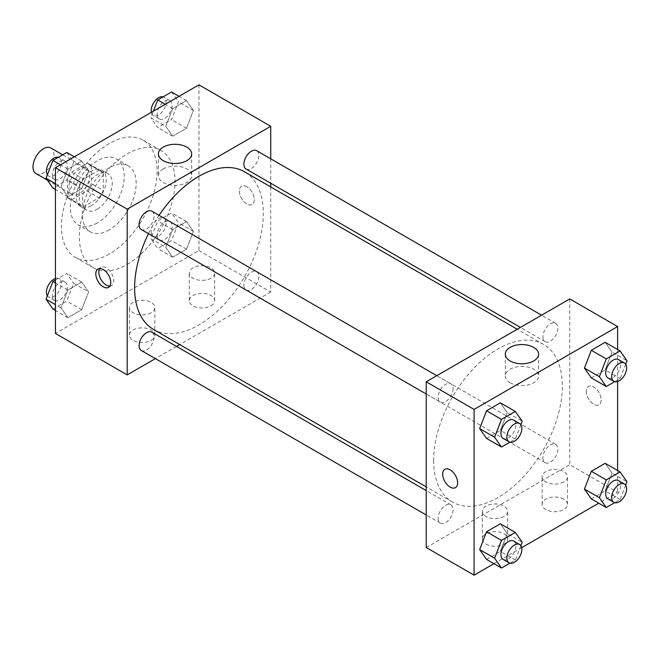 <?xml version="1.0" encoding="UTF-8"?>
<svg xmlns="http://www.w3.org/2000/svg" width="660" height="660" viewBox="0 0 660 660"><rect width="100%" height="100%" fill="white"/><g stroke="black" fill="none" stroke-linecap="round" stroke-linejoin="round"><path stroke-width="0.49" stroke-dasharray="3.3 2.47" d="M36.069 173.621A14.8 8.547 120 0 0 50.869 165.082A14.8 8.547 120 0 0 50.869 147.988M68.888 187.564A14.8 8.547 120 0 0 71.948 194.345A14.8 8.547 120 0 0 86.749 185.798A14.8 8.547 120 0 0 86.749 168.704A14.8 8.547 120 0 0 75.347 172.673A14.8 8.547 120 0 0 68.888 187.564M71.676 172.144L87.021 163.284A20.097 11.599 120 0 1 89.397 164.117A20.097 11.599 120 0 1 91.311 165.759L91.311 183.48A20.097 11.599 120 0 1 87.021 190.905L71.676 199.765A20.097 11.599 120 0 1 69.3 198.924A20.097 11.599 120 0 1 67.386 197.29L67.386 179.569A20.097 11.599 120 0 1 71.676 172.144L83.638 179.05L98.983 170.189L87.021 163.284M87.021 190.905L98.983 197.81L83.638 206.671L71.676 199.765M67.386 197.29L79.349 204.196L79.349 186.475L67.386 179.569M79.349 204.196A20.097 11.599 120 0 0 81.262 205.837A20.097 11.599 120 0 0 83.638 206.671M98.983 197.81A20.097 11.599 120 0 0 103.273 190.385L91.311 183.48M98.983 170.189A20.097 11.599 120 0 1 101.359 171.023A20.097 11.599 120 0 1 103.273 172.664L103.273 190.385M83.638 179.05A20.097 11.599 120 0 0 79.349 186.475M91.311 205.697A21.145 12.21 -60 0 1 80.743 206.745A21.145 12.21 -60 0 1 80.743 182.325A21.145 12.21 -60 0 1 101.887 170.115A21.145 12.21 -60 0 1 105.121 187.06A21.145 12.21 -60 0 1 91.311 205.697M97.292 209.146A21.145 12.21 120 0 0 111.103 190.517A21.145 12.21 120 0 0 107.869 173.572A21.145 12.21 120 0 0 91.567 179.239A21.145 12.21 120 0 0 82.343 200.516A21.145 12.21 120 0 0 86.724 210.194A21.145 12.21 120 0 0 97.292 209.146M103.273 172.664L91.311 165.759M97.292 222.956A38.057 21.978 -60 0 1 78.259 224.846A38.057 21.978 -60 0 1 78.259 180.898A38.057 21.978 -60 0 1 116.325 158.92A38.057 21.978 -60 0 1 122.158 189.42A38.057 21.978 -60 0 1 97.292 222.956M109.255 229.861A38.057 21.978 -60 0 1 90.222 231.751A38.057 21.978 -60 0 1 90.222 187.803A38.057 21.978 -60 0 1 128.287 165.825A38.057 21.978 -60 0 1 134.12 196.325A38.057 21.978 -60 0 1 109.255 229.861M109.255 254.034A67.666 39.064 -60 0 1 75.421 257.384A67.666 39.064 -60 0 1 75.421 179.256A67.666 39.064 -60 0 1 143.088 140.192A67.666 39.064 -60 0 1 153.458 194.411A67.666 39.064 -60 0 1 109.255 254.034M127.198 264.396A67.666 39.064 120 0 0 171.402 204.765A67.666 39.064 120 0 0 161.032 150.546A67.666 39.064 120 0 0 108.883 168.679A67.666 39.064 120 0 0 79.349 236.775A67.666 39.064 120 0 0 93.365 267.745A67.666 39.064 120 0 0 127.198 264.396M198.965 84.843L198.965 250.585L55.432 333.457M88.613 291.918L81.708 309.713L67.897 317.691L60.992 307.865L67.897 290.07L81.708 282.092L88.613 291.918L81.708 309.713L67.897 317.691L60.992 307.865L67.897 290.07L81.708 282.092L88.613 291.918L73.664 283.288L66.759 301.084L52.949 309.061M165.775 247.368L172.681 229.573L186.491 221.595L193.396 231.421L186.491 249.224L172.681 257.194L165.775 247.368L172.681 229.573L186.491 221.595L193.396 231.421L186.491 249.224L172.681 257.194L165.775 247.368L150.826 238.738L157.732 220.935L171.542 212.965L178.447 222.791L171.542 240.587L157.732 248.564L150.826 238.738M165.775 126.382L172.681 108.578L186.491 100.609L193.396 110.426L186.491 128.23L172.681 136.199L165.775 126.382L172.681 108.578L186.491 100.609L193.396 110.426L186.491 128.23L172.681 136.199L165.775 126.382L150.826 117.744L153.376 111.16M60.992 186.871L67.897 169.075L81.708 161.098L88.613 170.923L81.708 188.727L67.897 196.696L60.992 186.871L67.897 169.075L81.708 161.098L88.613 170.923L81.708 188.727L67.897 196.696L60.992 186.871L55.432 183.661M246.807 186.706A10.576 6.105 -120 0 0 241.527 186.178A10.576 6.105 -120 0 0 241.527 198.388A10.576 6.105 -120 0 0 252.095 204.493A10.576 6.105 -120 0 0 253.721 196.02A10.576 6.105 -120 0 0 246.807 186.706A10.576 6.105 60 0 1 253.712 196.02A10.576 6.105 60 0 1 252.095 204.493A10.576 6.105 60 0 1 241.519 198.388A10.576 6.105 60 0 1 241.519 186.186A10.576 6.105 60 0 1 246.807 186.706M270.732 158.821L270.732 183.232M270.732 186.929L270.732 292.017L198.965 250.585M163.284 168.935A16.632 9.603 0 0 0 158.408 175.725A16.632 9.603 0 0 0 175.04 185.328A16.632 9.603 0 0 0 191.672 175.725A16.632 9.603 0 0 0 181.409 166.848A16.632 9.603 0 0 0 163.284 168.935M109.849 286.11A10.576 6.105 -120 0 0 111.573 285.623A10.576 6.105 -120 0 0 111.573 273.413A10.576 6.105 -120 0 0 101.005 267.308A10.576 6.105 -120 0 0 99.709 268.562M210.928 305.827A12.688 7.326 0 0 0 214.64 300.655A12.688 7.326 0 0 0 201.952 293.329A12.688 7.326 0 0 0 189.271 300.655A12.688 7.326 0 0 0 197.101 307.42A12.688 7.326 0 0 0 210.928 305.827M151.115 340.362A12.688 7.326 0 0 0 154.836 335.181A12.688 7.326 0 0 0 142.148 327.855A12.688 7.326 0 0 0 129.459 335.181A12.688 7.326 0 0 0 137.296 341.946A12.688 7.326 0 0 0 151.115 340.362M270.732 292.017L179.726 344.561M176.525 346.409L155.38 358.619M210.928 278.207A12.688 7.326 180 0 1 197.101 279.799A12.688 7.326 180 0 1 189.271 273.025A12.688 7.326 180 0 1 201.952 265.7A12.688 7.326 180 0 1 214.64 273.025A12.688 7.326 180 0 1 210.928 278.207M151.115 312.733A12.688 7.326 180 0 1 137.296 314.325A12.688 7.326 180 0 1 129.459 307.56A12.688 7.326 180 0 1 142.148 300.234A12.688 7.326 180 0 1 154.836 307.56A12.688 7.326 180 0 1 151.115 312.733M141.289 229.49A10.576 6.105 120 0 0 149.432 226.66A10.576 6.105 120 0 0 154.052 216.018A10.576 6.105 120 0 0 151.858 211.175M243.878 285.145A10.576 6.105 120 0 0 246.073 289.988A10.576 6.105 120 0 0 256.641 283.882A10.576 6.105 120 0 0 256.641 271.673A10.576 6.105 120 0 0 248.498 274.51A10.576 6.105 120 0 0 243.878 285.145M141.289 350.485A10.576 6.105 120 0 0 151.858 344.38A10.576 6.105 120 0 0 151.858 332.17M246.073 168.993A10.576 6.105 120 0 0 256.641 162.888A10.576 6.105 120 0 0 256.641 150.686M153.458 329.398A91.006 52.544 120 0 0 244.472 276.853A91.006 52.544 120 0 0 244.472 171.765M159.052 215.333A91.006 52.544 120 0 0 148.483 233.648M433.645 460.383A91.006 52.544 120 0 0 452.496 502.045A91.006 52.544 120 0 0 543.502 449.501A91.006 52.544 120 0 0 543.502 344.413A91.006 52.544 120 0 0 473.377 368.791A91.006 52.544 120 0 0 433.645 460.383M453.082 388.666A10.576 6.105 -60 0 1 448.47 399.308A10.576 6.105 -60 0 1 440.319 402.138A10.576 6.105 -60 0 1 440.319 389.928A10.576 6.105 -60 0 1 450.895 383.823A10.576 6.105 -60 0 1 453.082 388.666M542.916 457.792A10.576 6.105 120 0 0 545.102 462.635A10.576 6.105 120 0 0 555.679 456.53A10.576 6.105 120 0 0 555.679 444.32A10.576 6.105 120 0 0 547.528 447.15A10.576 6.105 120 0 0 542.916 457.792M438.133 518.29A10.576 6.105 120 0 0 440.319 523.132A10.576 6.105 120 0 0 450.895 517.028A10.576 6.105 120 0 0 450.895 504.817A10.576 6.105 120 0 0 442.744 507.647A10.576 6.105 120 0 0 438.133 518.29M542.916 336.798A10.576 6.105 120 0 0 545.102 341.641A10.576 6.105 120 0 0 555.679 335.536A10.576 6.105 120 0 0 555.679 323.326A10.576 6.105 120 0 0 547.528 326.164A10.576 6.105 120 0 0 542.916 336.798M426.228 547.536L569.77 464.665L617.611 492.286L598.744 503.184M569.77 298.922L569.77 464.665M563.788 499.191A12.688 7.326 0 0 0 549.962 497.607A12.688 7.326 0 0 0 542.132 504.372A12.688 7.326 0 0 0 549.962 511.145A12.688 7.326 0 0 0 563.788 509.553A12.688 7.326 0 0 0 567.501 504.372A12.688 7.326 0 0 0 563.788 499.191M486.04 544.079A12.688 7.326 0 0 0 503.984 544.079A12.688 7.326 0 0 0 507.697 538.906A12.688 7.326 0 0 0 495.008 531.581A12.688 7.326 0 0 0 482.32 538.906A12.688 7.326 0 0 0 482.922 541.126A12.688 7.326 0 0 0 486.04 544.079M493.969 563.673L521.697 547.668M507.268 412.632L500.362 402.806L507.268 412.632L500.362 430.427L507.268 412.632L522.217 421.261M486.552 438.405L500.362 430.427L486.552 438.405M612.051 352.135L605.146 342.309L612.051 352.135L605.146 369.93L612.051 352.135L627 360.764M591.327 377.908L605.146 369.93L591.327 377.908M612.051 473.129L605.146 463.303L612.051 473.129L605.146 490.924L612.051 473.129L627 481.759M591.327 498.902L605.146 490.924L591.327 498.902M617.611 349.511L617.611 381.538M617.611 470.506L617.611 492.286M507.268 533.618L500.362 523.801L507.268 533.618L500.362 551.422L507.268 533.618L522.217 542.256M486.552 559.391L500.362 551.422L486.552 559.391M563.788 481.932A12.688 7.326 180 0 1 549.962 483.516A12.688 7.326 180 0 1 542.132 476.751A12.688 7.326 180 0 1 554.812 469.425A12.688 7.326 180 0 1 567.501 476.751A12.688 7.326 180 0 1 563.788 481.932M503.984 516.458A12.688 7.326 180 0 1 490.157 518.051A12.688 7.326 180 0 1 482.32 511.277A12.688 7.326 180 0 1 495.008 503.951A12.688 7.326 180 0 1 507.697 511.277A12.688 7.326 180 0 1 503.984 516.458M586.212 391.289A10.576 6.105 -120 0 0 590.832 401.932A10.576 6.105 -120 0 0 598.975 404.761A10.576 6.105 -120 0 0 598.975 392.551A10.576 6.105 -120 0 0 588.406 386.447A10.576 6.105 -120 0 0 586.212 391.289A10.576 6.105 60 0 1 588.398 386.455A10.576 6.105 60 0 1 598.975 392.56A10.576 6.105 60 0 1 598.975 404.761A10.576 6.105 60 0 1 590.824 401.932A10.576 6.105 60 0 1 586.212 391.289M510.163 382.784A16.632 9.603 0 0 0 528.289 384.862A16.632 9.603 0 0 0 538.552 375.994A16.632 9.603 0 0 0 521.92 366.391A16.632 9.603 0 0 0 505.288 375.994A16.632 9.603 0 0 0 510.163 382.784M455.441 487.633L455.441 487.633A10.576 6.105 -120 0 0 457.636 482.79A10.576 6.105 -120 0 0 453.016 472.147A10.576 6.105 -120 0 0 444.873 469.318L444.873 469.318M520.889 424.677L515.312 439.065L509.899 442.183M503.118 438.388A10.576 6.105 120 0 0 513.694 432.292A10.576 6.105 120 0 0 513.694 420.082M515.312 439.065L500.362 430.427M625.672 364.188L620.095 378.568L614.683 381.686M607.901 377.899A10.576 6.105 120 0 0 618.478 371.795A10.576 6.105 120 0 0 618.478 359.584M620.095 378.568L605.146 369.93M520.889 545.671L515.312 560.051L509.899 563.178M503.118 559.383A10.576 6.105 120 0 0 513.694 553.278A10.576 6.105 120 0 0 513.694 541.076M515.312 560.051L500.362 551.422M625.672 485.174L620.095 499.562L614.683 502.681M607.901 498.886A10.576 6.105 120 0 0 618.478 492.789A10.576 6.105 120 0 0 618.478 480.579M620.095 499.562L605.146 490.924M66.759 152.468L73.664 162.294L66.759 180.089L52.949 188.067M52.379 174.587A10.576 6.105 120 0 0 54.566 179.421A10.576 6.105 120 0 0 65.142 173.316A10.576 6.105 120 0 0 65.142 161.114A10.576 6.105 120 0 0 56.991 163.944A10.576 6.105 120 0 0 52.379 174.587M88.613 170.923L73.664 162.294M81.708 188.727L66.759 180.089M67.897 196.696L55.432 189.494M67.897 169.075L60.481 164.794M81.708 161.098L74.291 156.816M47.371 174.826A10.576 6.105 120 0 0 48.584 175.972A10.576 6.105 120 0 0 59.161 169.868A10.576 6.105 120 0 0 59.161 157.657A10.576 6.105 120 0 0 58.36 157.319M171.542 91.971L178.447 101.797L171.542 119.6L157.732 127.57L150.826 117.744M157.162 114.089A10.576 6.105 120 0 0 159.349 118.924A10.576 6.105 120 0 0 169.925 112.827A10.576 6.105 120 0 0 169.925 100.617A10.576 6.105 120 0 0 161.774 103.447A10.576 6.105 120 0 0 157.162 114.089M193.396 110.426L178.447 101.797M186.491 128.23L171.542 119.6M172.681 136.199L157.732 127.57M172.681 108.578L165.264 104.296M186.491 100.609L179.075 96.327M151.346 112.332A10.576 6.105 120 0 0 153.368 115.475A10.576 6.105 120 0 0 163.944 109.37A10.576 6.105 120 0 0 163.944 97.16A10.576 6.105 120 0 0 163.144 96.822M55.432 280.005L66.759 273.463L73.664 283.288M52.379 295.573A10.576 6.105 120 0 0 54.566 300.415A10.576 6.105 120 0 0 65.142 294.31A10.576 6.105 120 0 0 65.142 282.101A10.576 6.105 120 0 0 56.991 284.938A10.576 6.105 120 0 0 52.379 295.573M81.708 309.713L66.759 301.084M67.897 317.691L55.432 310.489M60.992 307.865L55.432 304.656M67.897 290.07L55.432 282.868M81.708 282.092L66.759 273.463M47.371 295.812A10.576 6.105 120 0 0 48.584 296.959A10.576 6.105 120 0 0 59.161 290.862A10.576 6.105 120 0 0 59.161 278.652A10.576 6.105 120 0 0 55.432 278.462M157.162 235.084A10.576 6.105 120 0 0 159.349 239.918A10.576 6.105 120 0 0 169.925 233.813A10.576 6.105 120 0 0 169.925 221.611A10.576 6.105 120 0 0 161.774 224.441A10.576 6.105 120 0 0 157.162 235.084M193.396 231.421L178.447 222.791M186.491 249.224L171.542 240.587M172.681 257.194L157.732 248.564M172.681 229.573L157.732 220.935M186.491 221.595L171.542 212.965M151.181 231.627A10.576 6.105 120 0 0 153.368 236.47A10.576 6.105 120 0 0 163.944 230.365A10.576 6.105 120 0 0 163.944 218.155A10.576 6.105 120 0 0 155.793 220.984A10.576 6.105 120 0 0 151.181 231.627M47.396 180.163L71.948 194.345M62.692 154.819L86.749 168.704M107.869 173.572L101.887 170.115M86.724 210.194L80.743 206.745M101.359 171.023L89.397 164.117M81.262 205.837L69.3 198.924M128.287 165.825L116.325 158.92M90.222 231.751L78.259 224.846M161.032 150.546L143.088 140.192M93.365 267.745L75.421 257.384M158.408 153.895L158.408 175.725M191.672 153.895L191.672 175.725M108.562 287.364L111.573 285.623M97.985 269.049L101.005 267.308M214.64 300.655L214.64 273.025M189.271 300.655L189.271 273.025M154.836 335.181L154.836 307.56M129.459 335.181L129.459 307.56M543.502 344.413L517.242 329.249M452.496 502.045L426.228 486.882M426.228 394.003L440.319 402.138M436.805 375.688L450.895 383.823M555.679 444.32L256.641 271.673M545.102 462.635L246.073 289.988M450.895 504.817L426.228 490.578M440.319 523.132L426.228 514.99M555.679 323.326L541.588 315.191M545.102 341.641L520.443 327.401M567.501 504.372L567.501 476.751M542.132 504.372L542.132 476.751M507.697 538.906L507.697 511.277M482.32 538.906L482.32 511.277M505.288 354.173L505.288 375.994M538.552 354.173L538.552 375.994M65.142 161.114L59.161 157.657M54.566 179.421L48.584 175.972M169.925 100.617L163.944 97.16M159.349 118.924L153.368 115.475M65.142 282.101L59.161 278.652M54.566 300.415L48.584 296.959M169.925 221.611L163.944 218.155M159.349 239.918L153.368 236.47"/><path stroke-width="0.99" d="M62.692 154.819L50.869 147.988A14.8 8.547 120 0 0 39.46 151.957A14.8 8.547 120 0 0 33 166.848A14.8 8.547 120 0 0 36.069 173.621L47.396 180.163M155.38 358.619L127.198 374.888L55.432 333.457L55.432 167.714L198.965 84.843L270.732 126.274L270.732 158.821M270.732 183.232L270.732 186.929M163.284 147.106A16.632 9.603 180 0 1 181.409 145.027A16.632 9.603 180 0 1 191.672 153.895A16.632 9.603 180 0 1 175.04 163.499A16.632 9.603 180 0 1 158.408 153.895A16.632 9.603 180 0 1 163.284 147.106M127.198 374.888L127.198 209.146L55.432 167.714M127.198 209.146L270.732 126.274M103.273 286.836A10.576 6.105 60 0 1 96.368 277.522A10.576 6.105 60 0 1 97.985 269.049A10.576 6.105 60 0 1 108.562 275.154A10.576 6.105 60 0 1 108.562 287.364A10.576 6.105 60 0 1 103.273 286.836M99.709 268.562A10.576 6.105 -120 0 0 106.285 285.095A10.576 6.105 -120 0 0 109.849 286.11M179.726 344.561L176.525 346.409M436.805 375.688L151.858 211.175A10.576 6.105 120 0 0 141.289 217.28A10.576 6.105 120 0 0 141.289 229.49L426.228 394.003M426.228 490.578L151.858 332.17A10.576 6.105 120 0 0 143.715 335A10.576 6.105 120 0 0 139.095 345.642A10.576 6.105 120 0 0 141.289 350.485L426.228 514.99M541.588 315.191L256.641 150.686A10.576 6.105 120 0 0 248.498 153.516A10.576 6.105 120 0 0 243.878 164.158A10.576 6.105 120 0 0 246.073 168.993L520.443 327.401M148.483 233.648A91.006 52.544 120 0 0 134.615 287.735A91.006 52.544 120 0 0 153.458 329.398L426.228 486.882M517.242 329.249L244.472 171.765A91.006 52.544 120 0 0 159.052 215.333M493.969 563.673L474.078 575.157L426.228 547.536L426.228 381.793L569.77 298.922L617.611 326.543L617.611 349.511M521.697 547.668L598.744 503.184M479.638 428.579L486.552 438.405L479.638 428.579L486.552 410.776L479.638 428.579L494.596 437.209L501.501 419.413L515.312 411.436L522.217 421.261L520.889 424.677M500.362 402.806L486.552 410.776L500.362 402.806L515.312 411.436M584.422 368.082L591.327 377.908L584.422 368.082L591.327 350.287L584.422 368.082L599.379 376.712L606.284 358.916L620.095 350.938L627 360.764L625.672 364.188M605.146 342.309L591.327 350.287L605.146 342.309L620.095 350.938M584.422 489.077L591.327 498.902L584.422 489.077L591.327 471.273L584.422 489.077L599.379 497.706L606.284 479.911L620.095 471.933L627 481.759L625.672 485.174M605.146 463.303L591.327 471.273L605.146 463.303L620.095 471.933M474.078 575.157L474.078 409.414L617.611 326.543M617.611 381.538L617.611 470.506M479.638 549.574L486.552 559.391L479.638 549.574L486.552 531.77L479.638 549.574L494.596 558.203L501.501 540.4L515.312 532.43L522.217 542.256L520.889 545.671M500.362 523.801L486.552 531.77L500.362 523.801L515.312 532.43M510.163 360.962A16.632 9.603 180 0 1 505.288 354.173A16.632 9.603 180 0 1 521.92 344.57A16.632 9.603 180 0 1 538.552 354.173A16.632 9.603 180 0 1 528.289 363.041A16.632 9.603 180 0 1 510.163 360.962M474.078 409.414L426.228 381.793M457.627 482.79A10.576 6.105 60 0 1 455.441 487.633A10.576 6.105 60 0 1 444.865 481.528A10.576 6.105 60 0 1 444.865 469.318A10.576 6.105 60 0 1 453.016 472.156A10.576 6.105 60 0 1 457.627 482.79M444.873 469.318A10.576 6.105 -120 0 0 444.873 481.528A10.576 6.105 -120 0 0 455.441 487.633M509.899 442.183L501.501 447.034L494.596 437.209M519.676 423.53L513.694 420.082A10.576 6.105 120 0 0 505.543 422.911A10.576 6.105 120 0 0 500.932 433.554A10.576 6.105 120 0 0 503.118 438.388L509.099 441.845A10.576 6.105 120 0 0 519.676 435.74A10.576 6.105 120 0 0 519.676 423.53A10.576 6.105 120 0 0 511.525 426.368A10.576 6.105 120 0 0 506.913 437.002A10.576 6.105 120 0 0 509.099 441.845M501.501 447.034L486.552 438.405M501.501 419.413L486.552 410.776M614.683 381.686L606.284 386.537L599.379 376.712M624.459 363.041L618.478 359.584A10.576 6.105 120 0 0 610.327 362.414A10.576 6.105 120 0 0 605.715 373.057A10.576 6.105 120 0 0 607.901 377.899L613.882 381.348A10.576 6.105 120 0 0 624.459 375.243A10.576 6.105 120 0 0 624.459 363.041A10.576 6.105 120 0 0 616.308 365.871A10.576 6.105 120 0 0 611.696 376.513A10.576 6.105 120 0 0 613.882 381.348M606.284 386.537L591.327 377.908M606.284 358.916L591.327 350.287M509.899 563.178L501.501 568.029L494.596 558.203M519.676 544.525L513.694 541.076A10.576 6.105 120 0 0 505.543 543.906A10.576 6.105 120 0 0 500.932 554.548A10.576 6.105 120 0 0 503.118 559.383L509.099 562.84A10.576 6.105 120 0 0 519.676 556.735A10.576 6.105 120 0 0 519.676 544.525A10.576 6.105 120 0 0 511.525 547.355A10.576 6.105 120 0 0 506.913 557.997A10.576 6.105 120 0 0 509.099 562.84M501.501 568.029L486.552 559.391M501.501 540.4L486.552 531.77M614.683 502.681L606.284 507.532L599.379 497.706M624.459 484.028L618.478 480.579A10.576 6.105 120 0 0 610.327 483.409A10.576 6.105 120 0 0 605.715 494.051A10.576 6.105 120 0 0 607.901 498.886L613.882 502.342A10.576 6.105 120 0 0 624.459 496.237A10.576 6.105 120 0 0 624.459 484.028A10.576 6.105 120 0 0 616.308 486.865A10.576 6.105 120 0 0 611.696 497.5A10.576 6.105 120 0 0 613.882 502.342M606.284 507.532L591.327 498.902M606.284 479.911L591.327 471.273M55.432 189.494L52.949 188.067L46.043 178.241L52.949 160.438L66.759 152.468L74.291 156.816M55.432 183.661L46.043 178.241M60.481 164.794L52.949 160.438M58.36 157.319A10.576 6.105 120 0 0 50.531 161.023A10.576 6.105 120 0 0 46.398 171.13A10.576 6.105 120 0 0 47.371 174.826M153.376 111.16L157.732 99.949L171.542 91.971L179.075 96.327M165.264 104.296L157.732 99.949M163.144 96.822A10.576 6.105 120 0 0 155.314 100.526A10.576 6.105 120 0 0 151.181 110.632A10.576 6.105 120 0 0 151.346 112.332M55.432 310.489L52.949 309.061L46.043 299.236L52.949 281.432L55.432 280.005M55.432 304.656L46.043 299.236M55.432 282.868L52.949 281.432M55.432 278.462A10.576 6.105 120 0 0 46.398 292.124A10.576 6.105 120 0 0 47.371 295.812"/></g></svg>
